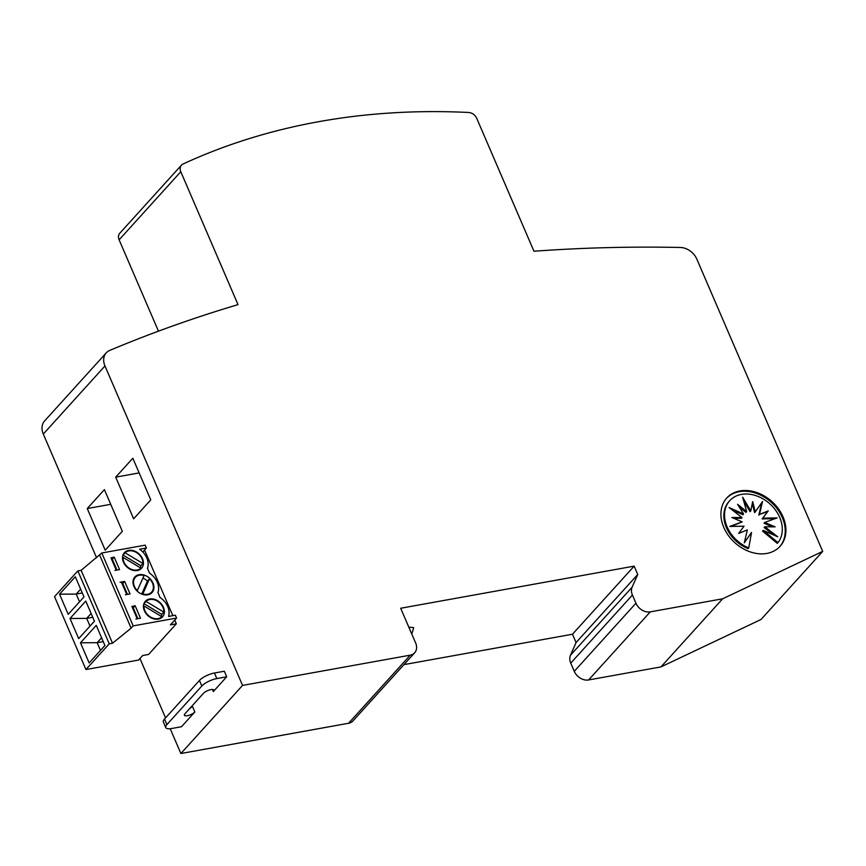 <?xml version="1.0" encoding="UTF-8"?>
<svg xmlns="http://www.w3.org/2000/svg" width="866" height="866" viewBox="0 0 866 866"><rect width="100%" height="100%" fill="white"/><g stroke="black" fill="none" stroke-linecap="round" stroke-linejoin="round"><path stroke-width="1.3" d="M318.699 121.684A799.567 615.477 -137.8 0 1 468.668 112.483A8 6.159 -137.8 0 1 476.733 118.339L533.965 251.237A1839.005 1415.596 -137.8 0 1 680.308 247.47A15.989 12.308 -137.8 0 1 696.859 259.183L822.7 551.393L722.634 598.807L650.29 611.861A11.994 9.234 -137.8 0 1 635.947 603.223L632.418 595.039A11.994 9.234 -137.8 0 1 632.137 587.159L637.733 574.472L634.15 566.137L400.677 608.257L415.637 642.973A11.994 9.234 -137.8 0 1 414.662 652.802A11.994 9.234 -137.8 0 1 410.257 655.161L242.556 685.417L104.97 365.961A15.989 12.308 -137.8 0 1 106.269 352.852A15.989 12.308 -137.8 0 1 109.766 350.394A1839.005 1415.596 -137.8 0 1 238.02 304.626L180.788 171.728A8 6.159 -137.8 0 1 181.438 165.168A8 6.159 -137.8 0 1 183.018 164.02A799.567 615.477 -137.8 0 1 318.699 121.684M189.914 708.301A5.997 1.949 156.7 0 0 192.447 706.418L194.839 711.971A5.997 1.949 -23.3 0 1 187.337 715.706A5.997 1.949 -23.3 0 1 184.404 715.24A5.997 1.949 -23.3 0 1 184.978 713.757L203.478 693.32A5.997 1.949 -23.3 0 1 210.979 689.596A5.997 1.949 -23.3 0 1 213.913 690.061A5.997 1.949 -23.3 0 1 213.339 691.544L226.708 676.79L224.316 671.237L214.443 673.012A11.994 3.908 156.7 0 0 199.44 680.47L164.497 719.061A11.994 3.908 156.7 0 0 163.349 722.017L165.742 727.581A11.994 3.908 -23.3 0 1 166.889 724.615L201.832 686.024A11.994 3.908 -23.3 0 1 216.836 678.576L226.708 676.79M726.412 498.394A35.982 27.701 -137.8 0 1 739.272 491.682A35.982 27.701 -137.8 0 1 777.516 509.251A35.982 27.701 -137.8 0 1 779.736 546.695M739.965 490.925A35.982 27.701 -137.8 0 1 778.404 508.764A35.982 27.701 -137.8 0 1 780.082 546.327A35.982 27.701 -137.8 0 1 766.875 553.417A35.982 27.701 -137.8 0 1 728.436 535.578A35.982 27.701 -137.8 0 1 726.747 498.015A35.982 27.701 -137.8 0 1 739.965 490.925M741.458 494.399A31.988 24.616 -137.8 0 1 775.113 509.565A31.988 24.616 -137.8 0 1 777.982 542.625L763.238 530.349L777.765 536.823L764.819 526.766L775.081 526.853L764.667 522.479L777.094 517.9L762.805 518.139L768.207 510.908L759.504 514.415L762.545 501.479L755.282 511.882L752.673 501.566L750.779 510.908L742.649 497.171L746.676 511.644L737.583 504.283L743.591 513.993L729.064 507.519L742.01 517.576L731.759 517.489L742.162 521.862L729.746 526.441L744.035 526.203L738.622 533.434L747.326 529.916L744.284 542.863L751.547 532.46L748.744 547.897A31.988 24.616 -137.8 0 1 729.713 500.7A31.988 24.616 -137.8 0 1 741.458 494.399M763.238 530.349L762.556 531.107L777.289 543.383L777.982 542.625M773.879 535.091L764.137 527.524L764.819 526.766M772.537 526.831L763.985 523.237L764.667 522.479M774.973 518.68L762.112 518.896L762.805 518.139M762.112 518.896L768.207 510.908M767.525 511.665L759.504 514.415M758.822 515.173L761.777 502.572M752.283 503.482L754.6 512.64L755.282 511.882M743.656 500.786L750.086 511.665L750.779 510.908M739.207 506.913L745.983 512.401L746.676 511.644M732.268 509.998L742.909 514.74L743.591 513.993M733.61 518.269L741.328 518.333L742.01 517.576M731.175 526.42L742.162 521.862M744.37 542.527L751.547 532.46M729.713 500.7L729.02 501.457A31.988 24.616 -137.8 0 0 748.062 548.654L748.744 547.897M87.26 508.548L104.396 489.626L122.333 531.291L105.208 550.202L87.26 508.548L110.718 504.315M115.698 477.144L132.834 458.233L150.771 499.888L133.645 518.81L115.698 477.144L139.155 472.912M106.269 352.852L44.599 420.941A15.989 12.308 42.2 0 0 43.3 434.05L96.591 557.791M139.956 658.496L165.547 717.903M170.201 728.707L180.886 753.517L242.556 685.417M143.561 551.144L144.936 550.895L172.832 615.672M174.737 620.099L176.328 623.801L148.584 654.447L142.663 655.519L138.549 660.054L85.94 669.548L109.235 643.817L77.843 570.91L81.123 570.315L101.777 552.984L145.185 545.158L146.408 548.005L142.803 551.978M194.839 711.971L181.481 726.726L171.62 728.512A11.994 3.908 -23.3 0 1 165.742 727.581M403.946 664.633L572.469 634.226L576.063 642.561L570.467 655.248A11.994 9.234 42.2 0 0 570.748 663.139L574.277 671.323A11.994 9.234 42.2 0 0 588.62 679.951L660.964 666.907L761.03 619.482L822.7 551.393M408.828 627.157L413.591 627.59A43.971 33.85 -137.8 0 1 411.718 633.89M158.261 619.125A11.594 8.92 -137.8 0 1 145.867 613.377A11.594 8.92 -137.8 0 1 145.326 601.275A11.594 8.92 -137.8 0 1 149.58 598.991A11.594 8.92 -137.8 0 1 161.974 604.728A11.594 8.92 -137.8 0 1 162.516 616.841A11.594 8.92 -137.8 0 1 158.261 619.125M137.326 570.521A11.594 8.92 -137.8 0 1 124.942 564.773A11.594 8.92 -137.8 0 1 124.39 552.67A11.594 8.92 -137.8 0 1 128.655 550.386A11.594 8.92 -137.8 0 1 141.039 556.124A11.594 8.92 -137.8 0 1 141.58 568.237A11.594 8.92 -137.8 0 1 137.326 570.521M147.794 594.823A11.594 8.92 -137.8 0 1 135.399 589.075A11.594 8.92 -137.8 0 1 134.858 576.972A11.594 8.92 -137.8 0 1 139.123 574.688A11.594 8.92 -137.8 0 1 151.507 580.426A11.594 8.92 -137.8 0 1 152.048 592.539A11.594 8.92 -137.8 0 1 147.794 594.823M143.983 603.667L146.04 601.405A10.998 8.465 -137.8 0 1 149.807 599.51A10.998 8.465 -137.8 0 1 163.836 612.11L161.78 614.384L143.983 603.667A10.998 8.465 42.2 0 0 143.864 603.786M161.801 616.711L144.005 605.994A10.998 8.465 -137.8 0 0 158.034 618.605A10.998 8.465 -137.8 0 0 161.801 616.711L160.145 618.54A10.998 8.465 42.2 0 0 160.264 618.411M161.357 616.44A10.998 8.465 42.2 0 0 161.78 614.384M123.048 555.063L125.105 552.8A10.998 8.465 -137.8 0 1 128.872 550.906A10.998 8.465 -137.8 0 1 142.901 563.506L140.844 565.779L123.048 555.063A10.998 8.465 42.2 0 0 122.929 555.182M140.877 568.107L123.069 557.39A10.998 8.465 -137.8 0 0 137.099 570.001A10.998 8.465 -137.8 0 0 140.877 568.107L139.209 569.936A10.998 8.465 42.2 0 0 139.329 569.806M140.422 567.836A10.998 8.465 42.2 0 0 140.844 565.779M149.493 578.813A10.998 8.465 -137.8 0 1 151.604 592.128A10.998 8.465 -137.8 0 1 147.566 594.303A10.998 8.465 -137.8 0 1 142.825 593.946L149.493 578.813L147.436 581.086L141.721 594.065M137.413 590.688A10.998 8.465 -137.8 0 1 135.302 577.373A10.998 8.465 -137.8 0 1 139.339 575.208A10.998 8.465 -137.8 0 1 144.081 575.565L137.099 591.034M142.944 578.152A10.998 8.465 -137.8 0 1 147.436 581.086M85.94 669.548L54.536 596.642L77.843 570.91M101.777 552.984L133.18 625.891L176.577 618.064L175.354 615.217L168.556 616.44A16.79 12.925 42.2 0 0 160.026 597.475L157.937 592.615A16.79 12.925 42.2 0 0 149.558 573.173L147.469 568.312A16.79 12.925 42.2 0 0 139.61 549.228L146.408 548.005M110.967 557.877L114.182 557.109L119.562 569.601L114.962 570.434L116.206 570.023L110.967 557.877L112.374 559.36L116.986 570.066M130.03 593.903L125.429 594.736L126.674 594.325L121.435 582.179L120.049 582.244L124.65 581.411L130.03 593.903M131.903 606.481L135.118 605.713L140.498 618.205L135.897 619.038L137.131 618.627L131.903 606.481L133.31 607.964L137.921 618.67M99.72 555.258L131.123 628.164L112.526 643.222L81.123 570.315M89.155 662.923L80.484 642.788L96.245 625.382L104.916 645.516L89.155 662.923M68.219 614.319L59.548 594.184L75.31 576.778L83.98 596.912L68.219 614.319M85.777 601.08L94.448 621.214L78.687 638.621L70.016 618.486L85.777 601.08M112.255 559.241L114.182 557.109M121.435 582.179L122.842 583.662L127.454 594.368M124.65 581.411L122.723 583.543M133.191 607.845L135.118 605.713M109.235 643.817L112.526 643.222M176.577 618.064L170.418 624.873L176.328 623.801M131.123 628.164L133.18 625.891M80.484 642.788L97.144 642.691L101.582 637.787M100.478 650.42L97.144 642.691L103.216 641.587M59.548 594.184L76.208 594.087L80.646 589.183M79.542 601.816L76.208 594.087L82.292 592.983M91.114 613.485L86.676 618.389L70.016 618.486M92.759 617.285L86.676 618.389L90.01 626.118M144.005 605.994L143.442 606.622M123.069 557.39L122.517 558.018M146.04 601.405L163.836 612.11M125.105 552.8L142.901 563.506M572.469 634.226L634.15 566.137M180.886 753.517L348.587 723.262A11.994 9.234 42.2 0 0 352.982 720.891L414.662 652.802M181.438 165.168L119.768 233.268A8 6.159 42.2 0 0 119.118 239.817L158.456 331.158M660.964 666.907L722.634 598.807M576.063 642.561L637.733 574.472M212.441 689.466L213.339 691.544M43.3 434.05L104.97 365.961M201.832 686.024L199.44 680.47M216.836 678.576L214.443 673.012M166.889 724.615L164.497 719.061M348.587 723.262L410.257 655.161M119.118 239.817L180.788 171.728M588.62 679.951L650.29 611.861M574.277 671.323L635.947 603.223M570.748 663.139L632.418 595.039M570.467 655.248L632.137 587.159M149.699 594.228L151.604 592.128M133.407 579.473L135.302 577.373"/></g></svg>
